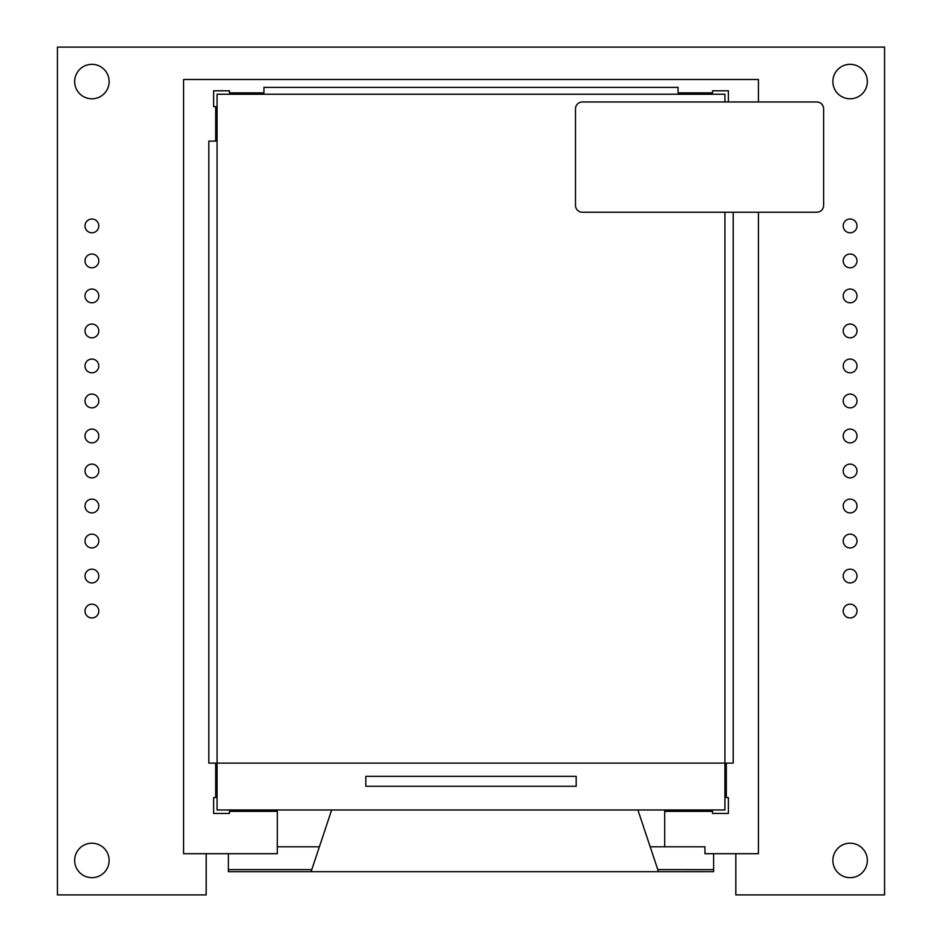 <?xml version="1.0" encoding="UTF-8"?>
<svg xmlns="http://www.w3.org/2000/svg" width="942" height="942" viewBox="0 0 942 942"><rect width="100%" height="100%" fill="white"/><g stroke="black" fill="none" stroke-linecap="round" stroke-linejoin="round"><path stroke-width="1.41" d="M109.131 81.565A17.227 17.227 0 0 0 91.904 64.327A17.227 17.227 0 0 0 74.665 81.565A17.227 17.227 0 0 0 91.904 98.792A17.227 17.227 0 0 0 109.131 81.565A17.227 17.227 0 0 0 91.904 64.327A17.227 17.227 0 0 0 74.665 81.565A17.227 17.227 0 0 0 91.904 98.792A17.227 17.227 0 0 0 109.131 81.565M206.18 853.688L206.18 894.9L57.438 894.9L206.18 894.9L206.18 853.688M57.438 47.1L57.438 894.9L57.438 47.1L884.562 47.1L57.438 47.1M884.562 894.9L884.562 47.1L884.562 894.9L735.82 894.9L735.82 853.688L735.82 894.9L884.562 894.9M867.335 81.565A17.227 17.227 0 0 0 850.096 64.327A17.227 17.227 0 0 0 832.869 81.565A17.227 17.227 0 0 0 850.096 98.792A17.227 17.227 0 0 0 867.335 81.565A17.227 17.227 0 0 0 850.096 64.327A17.227 17.227 0 0 0 832.869 81.565A17.227 17.227 0 0 0 850.096 98.792A17.227 17.227 0 0 0 867.335 81.565M109.131 860.435A17.227 17.227 0 0 0 91.904 843.208A17.227 17.227 0 0 0 74.665 860.435A17.227 17.227 0 0 0 91.904 877.673A17.227 17.227 0 0 0 109.131 860.435A17.227 17.227 0 0 0 91.904 843.208A17.227 17.227 0 0 0 74.665 860.435A17.227 17.227 0 0 0 91.904 877.673A17.227 17.227 0 0 0 109.131 860.435M867.335 860.435A17.227 17.227 0 0 0 850.096 843.208A17.227 17.227 0 0 0 832.869 860.435A17.227 17.227 0 0 0 850.096 877.673A17.227 17.227 0 0 0 867.335 860.435A17.227 17.227 0 0 0 850.096 843.208A17.227 17.227 0 0 0 832.869 860.435A17.227 17.227 0 0 0 850.096 877.673A17.227 17.227 0 0 0 867.335 860.435M98.792 225.892A6.888 6.888 0 0 0 91.904 219.003A6.888 6.888 0 0 0 85.016 225.892A6.888 6.888 0 0 0 91.904 232.792A6.888 6.888 0 0 0 98.792 225.892A6.888 6.888 0 0 0 91.904 219.003A6.888 6.888 0 0 0 85.016 225.892A6.888 6.888 0 0 0 91.904 232.792A6.888 6.888 0 0 0 98.792 225.892M98.792 260.91A6.888 6.888 0 0 0 91.904 254.022A6.888 6.888 0 0 0 85.016 260.91A6.888 6.888 0 0 0 91.904 267.799A6.888 6.888 0 0 0 98.792 260.91A6.888 6.888 0 0 0 91.904 254.022A6.888 6.888 0 0 0 85.016 260.91A6.888 6.888 0 0 0 91.904 267.799A6.888 6.888 0 0 0 98.792 260.91M98.792 295.929A6.888 6.888 0 0 0 91.904 289.029A6.888 6.888 0 0 0 85.016 295.929A6.888 6.888 0 0 0 91.904 302.818A6.888 6.888 0 0 0 98.792 295.929A6.888 6.888 0 0 0 91.904 289.029A6.888 6.888 0 0 0 85.016 295.929A6.888 6.888 0 0 0 91.904 302.818A6.888 6.888 0 0 0 98.792 295.929M98.792 330.936A6.888 6.888 0 0 0 91.904 324.048A6.888 6.888 0 0 0 85.016 330.936A6.888 6.888 0 0 0 91.904 337.837A6.888 6.888 0 0 0 98.792 330.936A6.888 6.888 0 0 0 91.904 324.048A6.888 6.888 0 0 0 85.016 330.936A6.888 6.888 0 0 0 91.904 337.837A6.888 6.888 0 0 0 98.792 330.936M98.792 365.955A6.888 6.888 0 0 0 91.904 359.067A6.888 6.888 0 0 0 85.016 365.955A6.888 6.888 0 0 0 91.904 372.844A6.888 6.888 0 0 0 98.792 365.955A6.888 6.888 0 0 0 91.904 359.067A6.888 6.888 0 0 0 85.016 365.955A6.888 6.888 0 0 0 91.904 372.844A6.888 6.888 0 0 0 98.792 365.955M98.792 400.974A6.888 6.888 0 0 0 91.904 394.074A6.888 6.888 0 0 0 85.016 400.974A6.888 6.888 0 0 0 91.904 407.862A6.888 6.888 0 0 0 98.792 400.974A6.888 6.888 0 0 0 91.904 394.074A6.888 6.888 0 0 0 85.016 400.974A6.888 6.888 0 0 0 91.904 407.862A6.888 6.888 0 0 0 98.792 400.974M98.792 435.981A6.888 6.888 0 0 0 91.904 429.093A6.888 6.888 0 0 0 85.016 435.981A6.888 6.888 0 0 0 91.904 442.881A6.888 6.888 0 0 0 98.792 435.981A6.888 6.888 0 0 0 91.904 429.093A6.888 6.888 0 0 0 85.016 435.981A6.888 6.888 0 0 0 91.904 442.881A6.888 6.888 0 0 0 98.792 435.981M98.792 471A6.888 6.888 0 0 0 91.904 464.112A6.888 6.888 0 0 0 85.016 471A6.888 6.888 0 0 0 91.904 477.888A6.888 6.888 0 0 0 98.792 471A6.888 6.888 0 0 0 91.904 464.112A6.888 6.888 0 0 0 85.016 471A6.888 6.888 0 0 0 91.904 477.888A6.888 6.888 0 0 0 98.792 471M98.792 506.019A6.888 6.888 0 0 0 91.904 499.119A6.888 6.888 0 0 0 85.016 506.019A6.888 6.888 0 0 0 91.904 512.907A6.888 6.888 0 0 0 98.792 506.019A6.888 6.888 0 0 0 91.904 499.119A6.888 6.888 0 0 0 85.016 506.019A6.888 6.888 0 0 0 91.904 512.907A6.888 6.888 0 0 0 98.792 506.019M98.792 541.026A6.888 6.888 0 0 0 91.904 534.138A6.888 6.888 0 0 0 85.016 541.026A6.888 6.888 0 0 0 91.904 547.926A6.888 6.888 0 0 0 98.792 541.026A6.888 6.888 0 0 0 91.904 534.138A6.888 6.888 0 0 0 85.016 541.026A6.888 6.888 0 0 0 91.904 547.926A6.888 6.888 0 0 0 98.792 541.026M98.792 576.045A6.888 6.888 0 0 0 91.904 569.156A6.888 6.888 0 0 0 85.016 576.045A6.888 6.888 0 0 0 91.904 582.933A6.888 6.888 0 0 0 98.792 576.045A6.888 6.888 0 0 0 91.904 569.156A6.888 6.888 0 0 0 85.016 576.045A6.888 6.888 0 0 0 91.904 582.933A6.888 6.888 0 0 0 98.792 576.045M98.792 611.064A6.888 6.888 0 0 0 91.904 604.163A6.888 6.888 0 0 0 85.016 611.064A6.888 6.888 0 0 0 91.904 617.952A6.888 6.888 0 0 0 98.792 611.064A6.888 6.888 0 0 0 91.904 604.163A6.888 6.888 0 0 0 85.016 611.064A6.888 6.888 0 0 0 91.904 617.952A6.888 6.888 0 0 0 98.792 611.064M856.984 225.892A6.888 6.888 0 0 0 850.096 219.003A6.888 6.888 0 0 0 843.208 225.892A6.888 6.888 0 0 0 850.096 232.792A6.888 6.888 0 0 0 856.984 225.892A6.888 6.888 0 0 0 850.096 219.003A6.888 6.888 0 0 0 843.208 225.892A6.888 6.888 0 0 0 850.096 232.792A6.888 6.888 0 0 0 856.984 225.892M856.984 260.91A6.888 6.888 0 0 0 850.096 254.022A6.888 6.888 0 0 0 843.208 260.91A6.888 6.888 0 0 0 850.096 267.799A6.888 6.888 0 0 0 856.984 260.91A6.888 6.888 0 0 0 850.096 254.022A6.888 6.888 0 0 0 843.208 260.91A6.888 6.888 0 0 0 850.096 267.799A6.888 6.888 0 0 0 856.984 260.91M856.984 295.929A6.888 6.888 0 0 0 850.096 289.029A6.888 6.888 0 0 0 843.208 295.929A6.888 6.888 0 0 0 850.096 302.818A6.888 6.888 0 0 0 856.984 295.929A6.888 6.888 0 0 0 850.096 289.029A6.888 6.888 0 0 0 843.208 295.929A6.888 6.888 0 0 0 850.096 302.818A6.888 6.888 0 0 0 856.984 295.929M856.984 330.936A6.888 6.888 0 0 0 850.096 324.048A6.888 6.888 0 0 0 843.208 330.936A6.888 6.888 0 0 0 850.096 337.837A6.888 6.888 0 0 0 856.984 330.936A6.888 6.888 0 0 0 850.096 324.048A6.888 6.888 0 0 0 843.208 330.936A6.888 6.888 0 0 0 850.096 337.837A6.888 6.888 0 0 0 856.984 330.936M856.984 365.955A6.888 6.888 0 0 0 850.096 359.067A6.888 6.888 0 0 0 843.208 365.955A6.888 6.888 0 0 0 850.096 372.844A6.888 6.888 0 0 0 856.984 365.955A6.888 6.888 0 0 0 850.096 359.067A6.888 6.888 0 0 0 843.208 365.955A6.888 6.888 0 0 0 850.096 372.844A6.888 6.888 0 0 0 856.984 365.955M856.984 400.974A6.888 6.888 0 0 0 850.096 394.074A6.888 6.888 0 0 0 843.208 400.974A6.888 6.888 0 0 0 850.096 407.862A6.888 6.888 0 0 0 856.984 400.974A6.888 6.888 0 0 0 850.096 394.074A6.888 6.888 0 0 0 843.208 400.974A6.888 6.888 0 0 0 850.096 407.862A6.888 6.888 0 0 0 856.984 400.974M856.984 435.981A6.888 6.888 0 0 0 850.096 429.093A6.888 6.888 0 0 0 843.208 435.981A6.888 6.888 0 0 0 850.096 442.881A6.888 6.888 0 0 0 856.984 435.981A6.888 6.888 0 0 0 850.096 429.093A6.888 6.888 0 0 0 843.208 435.981A6.888 6.888 0 0 0 850.096 442.881A6.888 6.888 0 0 0 856.984 435.981M856.984 471A6.888 6.888 0 0 0 850.096 464.112A6.888 6.888 0 0 0 843.208 471A6.888 6.888 0 0 0 850.096 477.888A6.888 6.888 0 0 0 856.984 471A6.888 6.888 0 0 0 850.096 464.112A6.888 6.888 0 0 0 843.208 471A6.888 6.888 0 0 0 850.096 477.888A6.888 6.888 0 0 0 856.984 471M856.984 506.019A6.888 6.888 0 0 0 850.096 499.119A6.888 6.888 0 0 0 843.208 506.019A6.888 6.888 0 0 0 850.096 512.907A6.888 6.888 0 0 0 856.984 506.019A6.888 6.888 0 0 0 850.096 499.119A6.888 6.888 0 0 0 843.208 506.019A6.888 6.888 0 0 0 850.096 512.907A6.888 6.888 0 0 0 856.984 506.019M856.984 541.026A6.888 6.888 0 0 0 850.096 534.138A6.888 6.888 0 0 0 843.208 541.026A6.888 6.888 0 0 0 850.096 547.926A6.888 6.888 0 0 0 856.984 541.026A6.888 6.888 0 0 0 850.096 534.138A6.888 6.888 0 0 0 843.208 541.026A6.888 6.888 0 0 0 850.096 547.926A6.888 6.888 0 0 0 856.984 541.026M856.984 576.045A6.888 6.888 0 0 0 850.096 569.156A6.888 6.888 0 0 0 843.208 576.045A6.888 6.888 0 0 0 850.096 582.933A6.888 6.888 0 0 0 856.984 576.045A6.888 6.888 0 0 0 850.096 569.156A6.888 6.888 0 0 0 843.208 576.045A6.888 6.888 0 0 0 850.096 582.933A6.888 6.888 0 0 0 856.984 576.045M856.984 611.064A6.888 6.888 0 0 0 850.096 604.163A6.888 6.888 0 0 0 843.208 611.064A6.888 6.888 0 0 0 850.096 617.952A6.888 6.888 0 0 0 856.984 611.064A6.888 6.888 0 0 0 850.096 604.163A6.888 6.888 0 0 0 843.208 611.064A6.888 6.888 0 0 0 850.096 617.952A6.888 6.888 0 0 0 856.984 611.064M277.313 853.688L277.313 811.356L229.483 811.356L277.313 811.356L277.313 853.688L277.313 811.356L229.483 811.356L277.313 811.356L277.313 853.688L183.572 853.688L277.313 853.688M664.687 846.787L650.18 846.787L664.687 846.787L664.687 811.356L712.517 811.356L712.517 813.429L728.378 813.429L728.378 797.58L726.306 797.58L726.306 763.114L733.194 763.114L733.194 212.244L733.194 763.114L733.194 212.244L733.194 763.114L726.306 763.114L733.194 763.114L726.306 763.114L726.306 797.58L726.306 763.114L726.306 797.58L728.378 797.58L726.306 797.58L728.378 797.58L728.378 813.429L728.378 797.58L728.378 813.429L712.517 813.429L728.378 813.429L712.517 813.429L712.517 811.356L712.517 813.429L712.517 811.356L664.687 811.356L712.517 811.356L664.687 811.356L664.687 846.787L650.18 846.787L664.687 846.787L664.687 811.356L664.687 846.787L704.934 846.787L664.687 846.787M319.385 846.787L277.313 846.787L319.385 846.787M704.934 853.688L704.934 846.787L704.934 853.688L758.428 853.688L758.428 212.244L758.428 853.688L758.428 212.244L758.428 853.688L704.934 853.688L704.934 846.787L704.934 853.688L758.428 853.688L704.934 853.688M728.378 101.971L728.378 90.797L712.517 90.797L712.517 92.869L678.052 92.869L678.052 87.359L263.948 87.359L263.948 92.869L229.483 92.869L229.483 90.797L213.622 90.797L213.622 106.658L215.694 106.658L215.694 141.112L208.806 141.112L208.806 763.114L215.694 763.114L215.694 797.58L213.622 797.58L213.622 813.429L229.483 813.429L229.483 811.356L229.483 813.429L229.483 811.356L229.483 813.429L213.622 813.429L229.483 813.429L213.622 813.429L213.622 797.58L213.622 813.429L213.622 797.58L215.694 797.58L213.622 797.58L215.694 797.58L215.694 763.114L215.694 797.58L215.694 763.114L208.806 763.114L215.694 763.114L208.806 763.114L208.806 141.112L208.806 763.114L208.806 141.112L215.694 141.112L208.806 141.112L215.694 141.112L215.694 106.658L215.694 141.112L215.694 106.658L213.622 106.658L215.694 106.658L213.622 106.658L213.622 90.797L213.622 106.658L213.622 90.797L229.483 90.797L213.622 90.797L229.483 90.797L229.483 92.869L229.483 90.797L229.483 92.869L263.948 92.869L229.483 92.869L263.948 92.869L263.948 87.359L263.948 92.869L263.948 87.359L678.052 87.359L263.948 87.359L678.052 87.359L678.052 92.869L678.052 87.359L678.052 92.869L712.517 92.869L678.052 92.869L712.517 92.869L712.517 90.797L712.517 92.869L712.517 90.797L728.378 90.797L712.517 90.797L728.378 90.797L728.378 101.971M183.572 79.493L183.572 853.688L183.572 79.493L183.572 853.688L183.572 79.493L758.428 79.493L183.572 79.493M758.428 101.971L758.428 79.493L758.428 101.971M724.928 101.971L724.928 94.247L217.072 94.247L217.072 809.979L724.928 809.979L724.928 212.244M217.072 763.114L724.928 763.114M365.814 786.276L576.186 786.276L576.186 776.349L365.814 776.349L365.814 786.276M575.491 205.356A6.888 6.888 0 0 0 582.392 212.244L816.738 212.244A6.888 6.888 0 0 0 823.626 205.356L823.626 108.86A6.888 6.888 0 0 0 816.738 101.971L582.392 101.971A6.888 6.888 0 0 0 575.491 108.86L575.491 205.356M637.911 809.979L658.482 871.691L228.376 871.691L228.376 853.688M311.79 869.607L228.376 869.607M658.482 871.691L713.624 871.668L713.624 869.607L657.787 869.607M713.624 869.607L713.624 853.688M331.655 809.979L311.095 871.691L228.376 871.691"/></g></svg>

